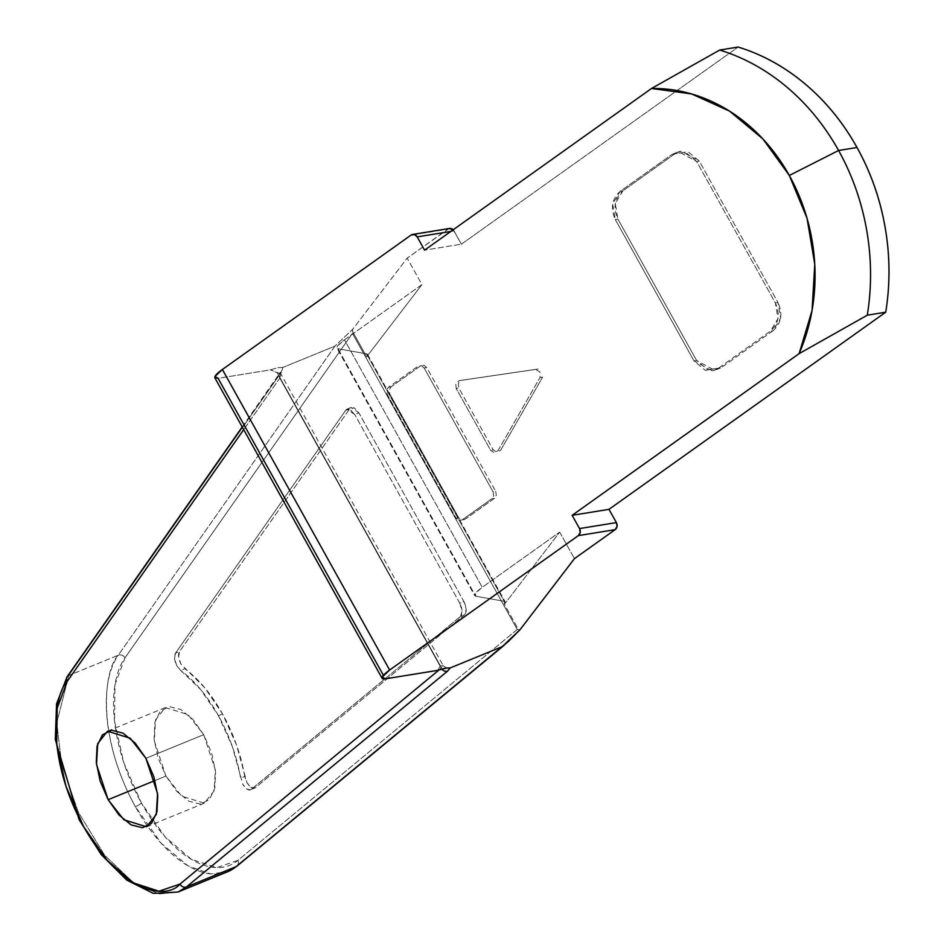 <?xml version="1.0" encoding="UTF-8"?>
<svg xmlns="http://www.w3.org/2000/svg" width="941" height="941" viewBox="0 0 941 941"><rect width="100%" height="100%" fill="white"/><g stroke="black" fill="none" stroke-linecap="round" stroke-linejoin="round"><path stroke-width="0.71" stroke-dasharray="4.71 3.53" d="M449.163 228.51L407.182 258.116L421.933 284.629L344.477 339.819L482.227 587.302L559.683 532.124L504.423 604.31L518.562 629.729L517.244 629.482L352.428 333.349L125.012 657.783A118.754 59.836 -112.2 0 0 141.397 802.955A5.164 1.035 -29.1 0 1 135.386 806.708A123.918 62.435 67.8 0 1 118.284 655.218A5.164 4.246 -145 0 1 125.012 657.783L114.967 684.683L114.531 721.324L123.765 762.633L141.397 802.955L165.004 836.725L191.341 859.309L216.771 867.59L237.814 860.439L517.244 629.482L352.428 333.349L125.012 657.783A5.164 4.246 35 0 0 118.284 655.218L68.74 675.473L281.347 372.165L282.876 367.425L277.983 367.649L270.42 369.848L218.112 378.329L383.41 675.32M244.742 776.454A103.263 52.026 -112.2 0 0 222.582 713.996L218.453 715.689A103.263 52.026 67.8 0 1 240.614 778.148L244.742 776.454L246.954 782.7C250.341 787.735 253.141 789.393 255.34 787.699L251.212 789.393L460.537 616.379L251.212 789.393L255.34 787.699L464.666 614.685L460.537 616.379L462.102 610.921L459.702 603.099C462.56 609.062 462.843 613.485 460.537 616.379L464.666 614.685C466.971 611.803 466.689 607.38 463.831 601.417L459.702 603.099L354.757 414.546L459.702 603.099L463.831 601.417L358.886 412.864L354.757 414.546L349.934 409.382L345.782 410.194L347.076 409.123L354.757 414.546L358.886 412.864L351.205 407.441L345.782 410.194L175.426 653.23L174.52 658.759L176.849 665.852L180.637 670.38A103.263 52.026 67.8 0 1 218.453 715.689L222.582 713.996A103.263 52.026 -112.2 0 0 184.765 668.698L180.637 670.38L176.849 665.852C174.191 660.029 173.72 655.818 175.426 653.23L345.782 410.194L354.063 407.7L358.886 412.864L463.831 601.417L466.23 609.239L464.666 614.685L255.34 787.699L251.306 787.605L246.954 782.7L236.403 744.66L222.582 713.996L204.726 687.753L180.978 664.17L178.649 657.065L179.555 651.537L349.911 408.512L179.555 651.537L175.426 653.23L179.555 651.537C177.849 654.136 178.32 658.347 180.978 664.17M145.902 758.305L203.703 734.686L188.012 714.595L165.287 707.585L155.536 719.947L154.289 740.849L165.945 776.054L154.994 780.536L165.945 776.054L157.97 757.576L154.077 738.756L154.877 722.465L160.229 711.184L169.321 706.632L180.778 709.49L192.846 719.347L203.703 734.686L211.678 753.176L215.56 771.996L214.771 788.287L209.42 799.568L200.327 804.12L188.87 801.25L176.79 791.393L165.945 776.054L181.625 796.145L204.35 803.167L214.113 790.805L215.348 769.903L203.703 734.686L145.902 758.305M559.683 532.124L574.445 558.636L559.683 532.124L482.227 587.302L344.477 339.819C337.619 344.888 335.455 347.852 337.96 348.735L475.711 596.218L474.699 595.641L336.949 348.158L337.96 348.735L475.711 596.218C473.205 595.335 475.37 592.371 482.227 587.302L475.405 593.359L475.711 596.218L504.235 601.287A20.655 4.152 -29.1 0 1 505.246 601.875A20.655 4.152 -29.1 0 1 504.423 604.31L559.683 532.124M453.174 229.769A5.164 4.423 -99.2 0 1 454.033 230.921L450.845 231.427L454.033 230.921L461.408 244.178L424.567 250.153L461.408 244.178L738.12 47.05L461.408 244.178L453.186 229.769M495.66 491.331L496.319 495.225L494.413 498.389L464.83 519.467L461.49 520.032L458.667 517.679L389.797 393.938L389.139 390.045L391.033 386.88L420.627 365.802L423.956 365.237L426.779 367.59L495.66 491.331L426.779 367.59L424.156 368.013L493.025 491.755L495.66 491.331M542.639 377.118L540.005 377.541L498.036 450.633L500.671 450.21L542.639 377.118L500.671 450.21L496.966 452.362L493.237 449.857L490.602 450.28L456.162 388.41L458.796 387.986L493.237 449.857L458.796 387.986L458.408 383.093L461.725 380.246L538.134 369.013L459.09 380.67L538.134 369.013M773.043 330.75L721.265 367.649L707.914 369.919L696.622 360.509L617.908 219.088L615.285 203.503L622.871 190.87L674.662 153.971L688 151.701L699.292 161.111L778.007 302.531L780.63 318.117L773.043 330.75L721.265 367.649L712.102 370.778L693.999 360.932L696.622 360.509L617.908 219.088L615.285 219.512C610.286 208.184 611.944 198.774 620.237 191.294L622.871 190.87L674.662 153.971L672.027 154.406L678.555 151.689L696.658 161.534L699.292 161.111L778.007 302.531L775.372 302.955L696.658 161.534L699.292 161.111L681.19 151.266L672.027 154.406L620.237 191.294L622.871 190.87C614.567 198.351 612.92 207.749 617.908 219.088L615.285 219.512L693.999 360.932L696.622 360.509L714.725 370.354L721.265 367.649L718.63 368.072L770.42 331.173L773.043 330.75C781.348 323.269 782.994 313.871 778.007 302.531L775.372 302.955C780.371 314.294 778.713 323.692 770.42 331.173L773.043 330.75M282.876 367.425L281.347 372.165L68.74 675.473L56.742 722.911L61.694 764.268L78.315 812.224L104.686 855.298L133.963 883.234L159.37 893.95L178.037 892.009L159.37 893.95L133.963 883.234L104.686 855.298L78.315 812.224L61.694 764.268L56.742 722.911L68.74 675.473L118.284 655.218L334.925 346.147L282.876 367.425L334.925 346.147L352.804 329.15L352.428 333.349L352.522 331.42L366.672 356.827L421.933 284.629L407.182 258.116L352.804 329.15L334.925 346.147L118.284 655.218C103.957 669.145 95.782 734.886 135.386 806.708A5.164 1.035 150.9 0 0 141.397 802.955A118.754 59.836 -112.2 0 0 237.814 860.439L517.244 629.482L518.562 629.729L504.423 604.31L504.235 601.287L366.484 353.804L504.235 601.287L475.711 596.218M518.562 629.729L520.067 629.658L518.562 629.729M719.7 50.038L651.525 88.478M214.83 377.788A20.655 4.152 150.9 0 0 218.112 378.329L270.42 369.848L277.983 367.649L282.865 367.437M280.865 373.953L279.818 378.106A5.164 4.246 -145 0 1 279.677 373.495A5.164 4.246 -145 0 1 281.347 372.165A5.164 4.246 35 0 0 279.677 373.495A5.164 4.246 35 0 0 279.818 378.106L243.695 429.637L279.818 378.106L280.841 373.895L270.42 369.848L277.254 372.801L440.376 665.863L277.254 372.801L280.865 373.953L443.258 665.71L439.259 669.792L441.247 668.145L279.818 378.106L441.247 668.145A5.164 4.411 50.4 0 0 441.764 668.992A5.164 4.411 -129.6 0 1 441.247 668.145L443.282 665.746L440.376 665.863L443.258 665.71M437.683 670.368L440.376 665.863L437.683 670.368M449.575 228.44A5.164 4.423 -99.2 0 0 447.869 229.134L411.029 235.109L447.869 229.134L407.182 258.116L352.804 329.15L352.522 331.42L366.672 356.827A20.655 4.152 150.9 0 0 367.496 354.381A20.655 4.152 150.9 0 0 366.484 353.804L337.96 348.735L366.484 353.804A20.655 4.152 -29.1 0 1 366.672 356.827L421.933 284.629L344.477 339.819L337.654 345.865L337.96 348.735M494.413 498.389L491.79 498.812L462.196 519.891L464.83 519.467L494.413 498.389M458.667 517.679L456.032 518.115L387.163 394.361L389.797 393.938L458.667 517.679M391.033 386.88L388.398 387.316L417.992 366.225L420.627 365.802L391.033 386.88M424.156 368.013L421.333 365.661L417.992 366.225L388.398 387.316L386.504 390.468L387.163 394.361L456.032 518.115L458.855 520.467L462.196 519.891L491.79 498.812L493.684 495.66L493.025 491.755L424.156 368.013M535.5 369.448L459.09 380.67L455.785 383.516L456.162 388.41L490.602 450.28L494.331 452.786L498.036 450.633L540.005 377.541L539.969 371.918L535.5 369.448M696.658 161.534L685.366 152.124L672.027 154.406L620.237 191.294L612.662 203.926L615.285 219.512L693.999 360.932L705.291 370.342L718.63 368.072L770.42 331.173L777.995 318.552L775.372 302.955L696.658 161.534M226.957 872.013A123.918 62.435 67.8 0 1 135.386 806.708L161.205 843.265L187.906 865.755L210.643 873.93L227.569 871.766M251.212 789.393C249.012 791.087 246.213 789.417 242.825 784.394L247.177 789.287L250.518 789.817L255.34 787.699M180.637 670.38L200.598 689.435L218.453 715.689L232.274 746.342L242.825 784.394M237.814 860.439A5.164 4.411 -129.6 0 1 237.026 866.061A5.164 4.411 50.4 0 0 237.814 860.439M68.74 675.473A5.164 4.246 35 0 0 67.082 676.791M165.287 707.585L107.497 731.204M367.496 354.381L505.246 601.864M678.555 151.689L681.19 151.266M712.102 370.778L714.725 370.354M204.35 803.167L146.561 826.786M347.076 409.123L351.205 407.441M242.202 426.967L280.465 372.118L280.83 373.906M446.634 668.016L443.27 665.746"/><path stroke-width="1.41" d="M154.994 780.536L108.144 799.685L96.5 764.468L97.735 743.566L107.497 731.204L130.223 738.226L145.902 758.305L157.559 793.522L156.312 814.424L146.561 826.786L123.836 819.764L108.144 799.685L154.994 780.536M651.76 88.336L651.525 88.478A178.943 153.242 80.8 0 1 789.323 175.461L838.596 150.489A222.017 190.129 -99.2 0 0 719.7 50.038L651.525 88.478L424.567 250.153L417.192 236.897L414.369 234.544L411.029 235.109L222.382 369.495L389.645 670.016L578.303 535.629L580.197 532.465L579.538 528.571L572.152 515.315L799.109 353.64L572.152 515.315L608.992 509.34L616.379 522.596L579.538 528.571L572.152 515.315L608.992 509.34L885.704 312.212C890.292 284.17 890.104 255.893 885.14 227.393C880.176 198.892 870.801 172.262 857.016 147.502A222.017 190.129 -99.2 0 0 738.12 47.05L719.7 50.038A222.017 190.129 80.8 0 1 838.596 150.489L857.016 147.502C843.23 122.73 826.057 101.663 805.484 84.278C784.912 66.905 762.457 54.484 738.12 47.05L719.7 50.038M574.445 558.636L615.132 529.654L617.025 526.49L616.379 522.596L579.538 528.571A5.164 4.423 80.8 0 1 578.303 535.629L615.132 529.654L574.445 558.636L520.067 629.658L574.445 558.636M453.186 229.769L449.163 228.51M857.016 147.502L838.596 150.489A222.017 190.129 80.8 0 1 867.284 315.2L885.704 312.212A222.017 190.129 -99.2 0 0 857.016 147.502M383.41 675.32L218.112 378.329L214.995 376.459L222.382 369.495L411.029 235.109A5.164 4.423 80.8 0 1 412.734 234.427A5.164 4.423 80.8 0 1 417.192 236.897L424.567 250.153L651.525 88.478L691.588 93.935L729.581 111.144L762.916 138.95L789.323 175.461L838.596 150.489A222.017 190.129 -99.2 0 1 867.284 315.2L799.109 353.64L812.071 310.401L814.765 264.198L807.013 218.183L789.323 175.461A178.943 153.242 80.8 0 1 799.109 353.64L867.284 315.2L885.704 312.212L608.992 509.34L616.379 522.596A5.164 4.423 -99.2 0 1 615.132 529.654L578.303 535.629L389.645 670.016L222.382 369.495A20.655 4.152 150.9 0 0 214.83 377.788L382.128 678.355M417.192 236.897L450.845 231.427L417.192 236.897M385.375 678.849A20.655 4.152 -29.1 0 1 382.105 678.308A20.655 4.152 -29.1 0 1 389.645 670.016L382.269 676.979L385.375 678.849L437.683 670.368L385.375 678.849M226.957 872.013A123.918 62.435 67.8 0 0 235.991 866.696A5.164 4.411 50.4 0 0 237.026 866.061A5.164 4.411 -129.6 0 1 235.991 866.696L186.447 886.94L178.037 892.009L227.569 871.766L235.991 866.696L502.188 646.667L450.151 667.945L447.681 671.027L186.447 886.94L235.991 866.696L508.269 641.55L520.067 629.658L502.188 646.667L450.151 667.945L445.246 668.169L437.683 670.368L446.622 668.016M67.211 681.402L243.695 429.637L67.211 681.402A5.164 4.246 -145 0 1 67.082 676.791A5.164 4.246 35 0 0 67.211 681.402L57.178 708.302L56.742 744.943L65.976 786.253L83.608 826.574L107.215 860.345L133.54 882.929L158.982 891.221L180.013 884.07C167.463 899.525 122.001 894.926 83.608 826.574C45.65 757.752 53.484 694.74 67.211 681.402M439.259 669.792L180.013 884.07A5.164 4.411 50.4 0 0 186.447 886.94A5.164 4.411 -129.6 0 1 180.013 884.07L439.259 669.792M145.902 758.305L135.057 742.967L122.977 733.121L111.52 730.251L102.428 734.803L97.076 746.084L96.288 762.375L100.169 781.195L108.144 799.685L119.001 815.024L131.07 824.869L142.526 827.739L151.619 823.187L156.971 811.907L157.77 795.615L153.877 776.795L145.902 758.305M453.174 229.769A5.164 4.423 -99.2 0 0 449.575 228.44M67.082 676.791A5.164 4.246 -145 0 1 68.74 675.473M242.202 426.967L67.117 676.744L56.554 703.809L55.296 739.426L79.056 819.564L101.122 854.475L126.764 880.117L153.312 893.385L178.037 892.009L186.447 886.94L447.681 671.027A5.164 4.411 -129.6 0 1 441.764 668.992A5.164 4.411 50.4 0 0 447.681 671.027L450.151 667.945L446.587 668.016M449.504 228.451L412.664 234.427M504.094 645.326L236.979 866.108L227.569 871.766"/></g></svg>
